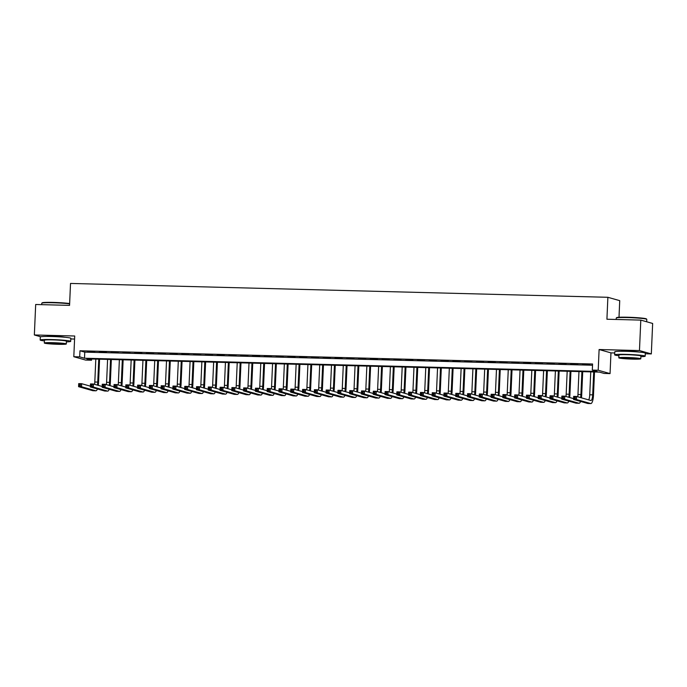 <?xml version="1.0" encoding="UTF-8"?>
<svg xmlns="http://www.w3.org/2000/svg" width="687" height="687" viewBox="0 0 687 687"><rect width="100%" height="100%" fill="white"/><g stroke="black" fill="none" stroke-linecap="round" stroke-linejoin="round"><path stroke-width="1.03" d="M64.681 337.24A9.532 0.618 -177.5 0 0 53.097 336.329A9.532 0.618 -177.5 0 0 46.527 336.45M639.159 352.062A9.532 0.618 -177.5 0 0 627.574 351.143A9.532 0.618 -177.5 0 0 621.005 351.263M91.551 360.22L85.652 360.074L73.81 356.716L79.701 356.871L84.501 358.228L597.115 371.452L592.314 370.095L598.205 370.241L610.056 373.599L604.165 373.445L599.356 372.088L86.742 358.863L91.551 360.22L91.603 358.992M70.804 338.949L74.582 339.043M619.004 317.274L619.726 300.648L607.875 297.299L70.521 283.439L69.559 305.372L35.681 304.496L34.35 334.964L40.722 336.767M607.875 297.299L606.922 319.232L640.799 320.108L652.65 323.457L651.319 353.917L639.468 350.568L599.107 349.528L598.205 370.241M599.107 349.528L610.958 352.878L614.736 352.981M645.282 353.762L651.319 353.917M610.958 352.878L610.056 373.599M640.799 320.108L639.468 350.568M94.66 351.753L87.593 351.572L94.66 351.753M106.442 352.053L99.375 351.873L106.442 352.053M118.233 352.362L111.157 352.182L118.233 352.362M130.015 352.663L122.939 352.483L130.015 352.663M141.797 352.972L134.729 352.783L141.797 352.972M153.579 353.273L146.511 353.092L153.579 353.273M165.369 353.573L158.293 353.393L165.369 353.573M177.152 353.882L170.075 353.702L177.152 353.882M188.934 354.183L181.866 354.003L188.934 354.183M200.716 354.492L193.648 354.303L200.716 354.492M212.506 354.793L205.43 354.612L212.506 354.793M224.288 355.093L217.212 354.913L224.288 355.093M236.07 355.402L229.003 355.222L236.07 355.402M247.852 355.703L240.785 355.522L247.852 355.703M259.643 356.012L252.567 355.823L259.643 356.012M271.425 356.313L264.349 356.132L271.425 356.313M283.207 356.613L276.14 356.433L283.207 356.613M294.989 356.922L287.922 356.733L294.989 356.922M306.78 357.223L299.704 357.042L306.78 357.223M318.562 357.523L311.486 357.343L318.562 357.523M330.344 357.833L323.276 357.652L330.344 357.833M342.126 358.133L335.058 357.953L342.126 358.133M353.917 358.442L346.841 358.253L353.917 358.442M365.699 358.743L358.631 358.562L365.699 358.743M377.481 359.043L370.413 358.863L377.481 359.043M389.263 359.353L382.195 359.172L389.263 359.353M401.053 359.653L393.977 359.473L401.053 359.653M412.835 359.962L405.768 359.773L412.835 359.962M424.618 360.263L417.55 360.082L424.618 360.263M436.4 360.563L429.332 360.383L436.4 360.563M448.19 360.873L441.114 360.692L448.19 360.873M459.972 361.173L452.905 360.993L459.972 361.173M471.754 361.482L464.687 361.293L471.754 361.482M483.536 361.783L476.469 361.602L483.536 361.783M495.327 362.083L488.251 361.903L495.327 362.083M507.109 362.392L500.042 362.212L507.109 362.392M518.891 362.693L511.824 362.513L518.891 362.693M530.673 363.002L523.606 362.813L530.673 363.002M542.464 363.303L535.388 363.122L542.464 363.303M554.246 363.603L547.178 363.423L554.246 363.603M566.028 363.912L558.96 363.732L566.028 363.912M577.81 364.213L570.742 364.033L577.81 364.213M592.314 370.095L592.58 363.998L79.967 350.774L84.767 352.139L592.529 365.235M589.601 364.522L582.524 364.333L589.601 364.522M73.81 356.716L74.711 336.003L34.35 334.964M79.967 350.774L79.701 356.871M84.767 352.139L84.501 358.228M575.199 398.46L575.251 397.241L574.074 397.206L574.023 398.426L575.199 398.46L576.462 399.516L573.516 399.439L573.645 396.39L576.591 396.468L576.462 399.516L590.691 403.535A9.171 2.422 91.5 0 0 590.854 403.561A9.171 2.422 91.5 0 0 593.491 395.077L594.504 371.959M593.697 371.942L592.692 394.853A6.114 1.614 -88.5 0 1 590.932 400.512A6.114 1.614 -88.5 0 1 590.829 400.495L576.591 396.468L575.251 397.241M590.751 371.865L589.747 394.776A6.114 1.614 -88.5 0 1 588.682 399.886M574.023 398.426L573.516 399.439L587.746 403.467A9.171 2.422 91.5 0 0 587.909 403.492L590.854 403.561M573.645 396.39L574.074 397.206M616.291 317.978L616.677 317.626A14.916 0.97 2.5 0 1 627.635 317.231A14.916 0.97 2.5 0 1 646.407 318.923L646.759 319.3A15.277 0.996 -177.5 0 0 627.523 317.574A15.277 0.996 -177.5 0 0 616.291 317.978A15.277 0.996 -177.5 0 0 616.256 318.038L616.196 319.472M646.682 321.765L646.785 319.369A15.277 0.996 -177.5 0 0 646.759 319.3M640.877 356.673A15.277 0.996 -177.5 0 0 645.179 356.175A15.277 0.996 -177.5 0 0 625.917 354.372A15.277 0.996 -177.5 0 0 614.65 354.835A15.277 0.996 -177.5 0 0 618.893 355.711M645.179 356.175L645.316 353.127A15.277 0.996 -177.5 0 0 626.046 351.323A15.277 0.996 -177.5 0 0 614.788 351.796L614.65 354.835M618.807 357.824L618.927 355.024A11.001 0.713 2.5 0 1 627.033 354.69A11.001 0.713 2.5 0 1 640.911 355.986L640.782 358.786A11.001 0.713 -177.5 0 0 626.913 357.489A11.001 0.713 -177.5 0 0 618.807 357.824A11.001 0.713 -177.5 0 0 632.675 359.121A11.001 0.713 -177.5 0 0 640.782 358.786M627.935 357.781A7.093 0.464 -177.5 0 0 622.714 357.996A7.093 0.464 -177.5 0 0 631.654 358.837A7.093 0.464 -177.5 0 0 636.875 358.614A7.093 0.464 -177.5 0 0 627.935 357.781M69.627 303.869A15.277 0.996 -177.5 0 0 53.036 302.752A15.277 0.996 -177.5 0 0 41.813 303.156L42.19 302.812A14.916 0.97 2.5 0 1 53.148 302.417A14.916 0.97 2.5 0 1 69.636 303.551M66.399 341.86A15.277 0.996 -177.5 0 0 70.701 341.353A15.277 0.996 -177.5 0 0 51.431 339.558A15.277 0.996 -177.5 0 0 40.172 340.022A15.277 0.996 -177.5 0 0 44.415 340.898M70.701 341.353L70.83 338.305A15.277 0.996 -177.5 0 0 51.568 336.51A15.277 0.996 -177.5 0 0 40.301 336.974L40.172 340.022M44.32 343.011L44.44 340.211A11.001 0.713 2.5 0 1 52.556 339.876A11.001 0.713 2.5 0 1 66.424 341.164L66.304 343.972A11.001 0.713 -177.5 0 0 52.427 342.676A11.001 0.713 -177.5 0 0 44.32 343.011A11.001 0.713 -177.5 0 0 58.197 344.307A11.001 0.713 -177.5 0 0 66.304 343.972M53.457 342.968A7.093 0.464 -177.5 0 0 48.227 343.182A7.093 0.464 -177.5 0 0 57.167 344.015A7.093 0.464 -177.5 0 0 62.397 343.801A7.093 0.464 -177.5 0 0 53.457 342.968M41.813 303.156A15.277 0.996 -177.5 0 0 41.778 303.216L41.718 304.65M581.434 397.833A9.171 2.422 91.5 0 0 581.709 394.776L582.722 371.658M581.906 371.633L580.91 394.553A6.114 1.614 -88.5 0 1 580.549 397.584M578.961 371.555L577.965 394.475A6.114 1.614 -88.5 0 1 577.733 396.785M563.417 398.151L563.469 396.931L562.292 396.906L562.232 398.125L563.417 398.151L564.671 399.207L561.726 399.13L561.863 396.09L564.808 396.159L564.671 399.207L578.909 403.235A9.171 2.422 91.5 0 0 579.072 403.26A9.171 2.422 91.5 0 0 580.584 401.44M573.551 398.632L564.808 396.159L563.469 396.931M562.232 398.125L561.726 399.13L575.964 403.157A9.171 2.422 91.5 0 0 576.127 403.183L579.072 403.26M561.863 396.09L562.292 396.906M569.652 397.533A9.171 2.422 91.5 0 0 569.927 394.475L570.931 371.349M570.124 371.332L569.128 394.244A6.114 1.614 -88.5 0 1 568.767 397.284M567.179 371.255L566.182 394.166A6.114 1.614 -88.5 0 1 565.951 396.485M551.627 397.85L551.687 396.631L550.502 396.597L550.45 397.816L551.627 397.85L552.889 398.907L549.943 398.829L550.072 395.781L553.026 395.858L552.889 398.907L567.127 402.934A9.171 2.422 91.5 0 0 567.29 402.96A9.171 2.422 91.5 0 0 568.802 401.131M561.76 398.331L553.026 395.858L551.687 396.631M550.45 397.816L549.943 398.829L564.182 402.857A9.171 2.422 91.5 0 0 564.345 402.883L567.29 402.96M550.072 395.781L550.502 396.597M557.861 397.223A9.171 2.422 91.5 0 0 558.145 394.166L559.149 371.049M558.342 371.023L557.337 393.943A6.114 1.614 -88.5 0 1 556.985 396.974M555.397 370.954L554.392 393.866A6.114 1.614 -88.5 0 1 554.169 396.184M539.845 397.55L539.896 396.33L538.72 396.296L538.668 397.515L539.845 397.55L541.107 398.597L538.161 398.52L538.29 395.48L541.236 395.557L541.107 398.597L555.336 402.625A9.171 2.422 91.5 0 0 555.5 402.651A9.171 2.422 91.5 0 0 557.011 400.83M549.978 398.031L541.236 395.557L539.896 396.33M538.668 397.515L538.161 398.52L552.391 402.548A9.171 2.422 91.5 0 0 552.554 402.573L555.5 402.651M538.29 395.48L538.72 396.296M546.079 396.923A9.171 2.422 91.5 0 0 546.354 393.866L547.367 370.74M546.56 370.722L545.555 393.634A6.114 1.614 -88.5 0 1 545.195 396.674M543.615 370.645L542.61 393.565A6.114 1.614 -88.5 0 1 542.387 395.875M528.063 397.241L528.114 396.021L526.938 395.995L526.886 397.215L528.063 397.241L529.325 398.297L526.371 398.22L526.508 395.171L529.454 395.248L529.325 398.297L543.554 402.324A9.171 2.422 91.5 0 0 543.718 402.35A9.171 2.422 91.5 0 0 545.229 400.521M538.196 397.721L529.454 395.248L528.114 396.021M526.886 397.215L526.371 398.22L540.609 402.247A9.171 2.422 91.5 0 0 540.772 402.273L543.718 402.35M526.508 395.171L526.938 395.995M534.297 396.622A9.171 2.422 91.5 0 0 534.572 393.557L535.585 370.439M534.769 370.422L533.773 393.333A6.114 1.614 -88.5 0 1 533.413 396.373M531.824 370.345L530.828 393.256A6.114 1.614 -88.5 0 1 530.596 395.575M516.281 396.94L516.332 395.721L515.156 395.686L515.095 396.906L516.281 396.94L517.534 397.996L514.589 397.919L514.726 394.87L517.672 394.948L517.534 397.996L531.772 402.024A9.171 2.422 91.5 0 0 531.936 402.041A9.171 2.422 91.5 0 0 533.447 400.22M526.414 397.421L517.672 394.948L516.332 395.721M515.095 396.906L514.589 397.919L528.827 401.947A9.171 2.422 91.5 0 0 528.99 401.972L531.936 402.041M514.726 394.87L515.156 395.686M522.506 396.313A9.171 2.422 91.5 0 0 522.79 393.256L523.795 370.138M522.987 370.113L521.991 393.033A6.114 1.614 -88.5 0 1 521.631 396.064M520.042 370.035L519.046 392.955A6.114 1.614 -88.5 0 1 518.814 395.274M504.49 396.631L504.541 395.411L503.365 395.386L503.313 396.605L504.49 396.631L505.752 397.687L502.807 397.61L502.936 394.57L505.89 394.639L505.752 397.687L519.99 401.715A9.171 2.422 91.5 0 0 520.153 401.74A9.171 2.422 91.5 0 0 521.665 399.92M514.623 397.112L505.89 394.639L504.541 395.411M503.313 396.605L502.807 397.61L517.045 401.637A9.171 2.422 91.5 0 0 517.208 401.663L520.153 401.74M502.936 394.57L503.365 395.386M510.724 396.013A9.171 2.422 91.5 0 0 511.008 392.955L512.013 369.829M511.205 369.812L510.201 392.724A6.114 1.614 -88.5 0 1 509.848 395.764M508.26 369.735L507.255 392.646A6.114 1.614 -88.5 0 1 507.032 394.965M492.708 396.33L492.759 395.111L491.583 395.085L491.531 396.296L492.708 396.33L493.97 397.387L491.025 397.309L491.153 394.261L494.099 394.338L493.97 397.387L508.2 401.414A9.171 2.422 91.5 0 0 508.363 401.44A9.171 2.422 91.5 0 0 509.874 399.611M502.841 396.811L494.099 394.338L492.759 395.111M491.531 396.296L491.025 397.309L505.254 401.337A9.171 2.422 91.5 0 0 505.417 401.363L508.363 401.44M491.153 394.261L491.583 395.085M498.942 395.703A9.171 2.422 91.5 0 0 499.217 392.646L500.23 369.529M499.423 369.503L498.418 392.423A6.114 1.614 -88.5 0 1 498.058 395.454M496.478 369.434L495.473 392.346A6.114 1.614 -88.5 0 1 495.25 394.664M480.926 396.03L480.977 394.81L479.801 394.776L479.749 395.995L480.926 396.03L482.188 397.077L479.234 397.009L479.371 393.96L482.317 394.037L482.188 397.077L496.418 401.105A9.171 2.422 91.5 0 0 496.581 401.131A9.171 2.422 91.5 0 0 498.092 399.31M491.059 396.511L482.317 394.037L480.977 394.81M479.749 395.995L479.234 397.009L493.472 401.028A9.171 2.422 91.5 0 0 493.635 401.053L496.581 401.131M479.371 393.96L479.801 394.776M487.16 395.403A9.171 2.422 91.5 0 0 487.435 392.346L488.448 369.22M487.633 369.202L486.636 392.114A6.114 1.614 -88.5 0 1 486.276 395.154M484.687 369.125L483.691 392.045A6.114 1.614 -88.5 0 1 483.459 394.355M469.144 395.721L469.195 394.501L468.01 394.475L467.959 395.695L469.144 395.721L470.397 396.777L467.452 396.7L467.589 393.651L470.535 393.728L470.397 396.777L484.636 400.804A9.171 2.422 91.5 0 0 484.799 400.83A9.171 2.422 91.5 0 0 486.31 399.001M479.277 396.201L470.535 393.728L469.195 394.501M467.959 395.695L467.452 396.7L481.69 400.727A9.171 2.422 91.5 0 0 481.853 400.753L484.799 400.83M467.589 393.651L468.01 394.475M475.37 395.102A9.171 2.422 91.5 0 0 475.653 392.037L476.658 368.919M475.851 368.902L474.854 391.813A6.114 1.614 -88.5 0 1 474.494 394.853M472.905 368.825L471.909 391.736A6.114 1.614 -88.5 0 1 471.677 394.055M457.353 395.42L457.405 394.201L456.228 394.166L456.177 395.386L457.353 395.42L458.615 396.476L455.67 396.399L455.799 393.35L458.753 393.428L458.615 396.476L472.854 400.504A9.171 2.422 91.5 0 0 473.017 400.521A9.171 2.422 91.5 0 0 474.528 398.7M467.486 395.901L458.753 393.428L457.405 394.201M456.177 395.386L455.67 396.399L469.908 400.427A9.171 2.422 91.5 0 0 470.071 400.452L473.017 400.521M455.799 393.35L456.228 394.166M463.588 394.793A9.171 2.422 91.5 0 0 463.871 391.736L464.876 368.618M464.068 368.593L463.064 391.513A6.114 1.614 -88.5 0 1 462.712 394.544M461.123 368.515L460.118 391.435A6.114 1.614 -88.5 0 1 459.895 393.754M445.571 395.111L445.623 393.891L444.446 393.866L444.395 395.085L445.571 395.111L446.833 396.167L443.888 396.09L444.017 393.05L446.962 393.119L446.833 396.167L461.063 400.195A9.171 2.422 91.5 0 0 461.226 400.22A9.171 2.422 91.5 0 0 462.737 398.4M455.704 395.592L446.962 393.119L445.623 393.891M444.395 395.085L443.888 396.09L458.117 400.117A9.171 2.422 91.5 0 0 458.281 400.143L461.226 400.22M444.017 393.05L444.446 393.866M451.806 394.493A9.171 2.422 91.5 0 0 452.08 391.435L453.094 368.309M452.286 368.292L451.282 391.204A6.114 1.614 -88.5 0 1 450.921 394.244M449.332 368.215L448.336 391.126A6.114 1.614 -88.5 0 1 448.113 393.445M433.789 394.81L433.841 393.591L432.664 393.565L432.612 394.776L433.789 394.81L435.051 395.867L432.097 395.789L432.235 392.741L435.18 392.818L435.051 395.867L449.281 399.894A9.171 2.422 91.5 0 0 449.444 399.92A9.171 2.422 91.5 0 0 450.955 398.091M443.922 395.291L435.18 392.818L433.841 393.591M432.612 394.776L432.097 395.789L446.335 399.817A9.171 2.422 91.5 0 0 446.498 399.843L449.444 399.92M432.235 392.741L432.664 393.565M440.024 394.192A9.171 2.422 91.5 0 0 440.298 391.126L441.312 368.009M440.496 367.983L439.5 390.903A6.114 1.614 -88.5 0 1 439.139 393.934M437.55 367.914L436.554 390.826A6.114 1.614 -88.5 0 1 436.322 393.144M422.007 394.51L422.058 393.29L420.873 393.256L420.822 394.475L422.007 394.51L423.261 395.557L420.315 395.489L420.453 392.44L423.398 392.517L423.261 395.557L437.499 399.585A9.171 2.422 91.5 0 0 437.662 399.611A9.171 2.422 91.5 0 0 439.173 397.79M432.14 394.991L423.398 392.517L422.058 393.29M420.822 394.475L420.315 395.489L434.553 399.516A9.171 2.422 91.5 0 0 434.716 399.533L437.662 399.611M420.453 392.44L420.873 393.256M428.233 393.883A9.171 2.422 91.5 0 0 428.516 390.826L429.521 367.708M428.714 367.682L427.718 390.594A6.114 1.614 -88.5 0 1 427.357 393.634M425.768 367.605L424.764 390.525A6.114 1.614 -88.5 0 1 424.54 392.835M410.216 394.201L410.268 392.981L409.091 392.955L409.04 394.175L410.216 394.201L411.479 395.257L408.533 395.18L408.662 392.131L411.607 392.208L411.479 395.257L425.717 399.284A9.171 2.422 91.5 0 0 425.88 399.31A9.171 2.422 91.5 0 0 427.391 397.49M420.35 394.682L411.607 392.208L410.268 392.981M409.04 394.175L408.533 395.18L422.771 399.207A9.171 2.422 91.5 0 0 422.926 399.233L425.88 399.31M408.662 392.131L409.091 392.955M416.451 393.582A9.171 2.422 91.5 0 0 416.734 390.517L417.739 367.399M416.932 367.382L415.927 390.293A6.114 1.614 -88.5 0 1 415.575 393.333M413.986 367.305L412.981 390.216A6.114 1.614 -88.5 0 1 412.758 392.535M398.434 393.9L398.486 392.681L397.309 392.646L397.258 393.866L398.434 393.9L399.697 394.956L396.751 394.879L396.88 391.83L399.825 391.908L399.697 394.956L413.926 398.984A9.171 2.422 91.5 0 0 414.089 399.001A9.171 2.422 91.5 0 0 415.601 397.18M408.567 394.381L399.825 391.908L398.486 392.681M397.258 393.866L396.751 394.879L410.981 398.907A9.171 2.422 91.5 0 0 411.144 398.932L414.089 399.001M396.88 391.83L397.309 392.646M404.669 393.273A9.171 2.422 91.5 0 0 404.944 390.216L405.957 367.098M405.15 367.073L404.145 389.993A6.114 1.614 -88.5 0 1 403.784 393.024M402.196 366.995L401.199 389.915A6.114 1.614 -88.5 0 1 400.976 392.234M386.652 393.591L386.704 392.38L385.527 392.346L385.476 393.565L386.652 393.591L387.906 394.647L384.96 394.57L385.098 391.53L388.043 391.599L387.906 394.647L402.144 398.675A9.171 2.422 91.5 0 0 402.307 398.7A9.171 2.422 91.5 0 0 403.819 396.88M396.785 394.072L388.043 391.599L386.704 392.38M385.476 393.565L384.96 394.57L399.199 398.597A9.171 2.422 91.5 0 0 399.362 398.623L402.307 398.7M385.098 391.53L385.527 392.346M392.887 392.973A9.171 2.422 91.5 0 0 393.162 389.915L394.175 366.789M393.359 366.772L392.363 389.684A6.114 1.614 -88.5 0 1 392.002 392.724M390.414 366.695L389.417 389.606A6.114 1.614 -88.5 0 1 389.185 391.925M374.862 393.29L374.922 392.071L373.737 392.045L373.685 393.256L374.862 393.29L376.124 394.347L373.178 394.269L373.316 391.221L376.261 391.298L376.124 394.347L390.362 398.374A9.171 2.422 91.5 0 0 390.525 398.4A9.171 2.422 91.5 0 0 392.037 396.571M384.995 393.771L376.261 391.298L374.922 392.071M373.685 393.256L373.178 394.269L387.416 398.297A9.171 2.422 91.5 0 0 387.58 398.323L390.525 398.4M373.316 391.221L373.737 392.045M381.096 392.672A9.171 2.422 91.5 0 0 381.379 389.606L382.384 366.489M381.577 366.472L380.581 389.383A6.114 1.614 -88.5 0 1 380.22 392.423M378.631 366.394L377.627 389.306A6.114 1.614 -88.5 0 1 377.403 391.624M363.079 392.99L363.131 391.77L361.955 391.736L361.903 392.955L363.079 392.99L364.342 394.037L361.396 393.969L361.525 390.92L364.471 390.997L364.342 394.037L378.58 398.065A9.171 2.422 91.5 0 0 378.743 398.091A9.171 2.422 91.5 0 0 380.255 396.27M373.213 393.471L364.471 390.997L363.131 391.77M361.903 392.955L361.396 393.969L375.634 397.996A9.171 2.422 91.5 0 0 375.789 398.013L378.743 398.091M361.525 390.92L361.955 391.736M369.314 392.363A9.171 2.422 91.5 0 0 369.589 389.306L370.602 366.188M369.795 366.162L368.79 389.074A6.114 1.614 -88.5 0 1 368.438 392.114M366.849 366.085L365.845 389.005A6.114 1.614 -88.5 0 1 365.621 391.315M351.297 392.681L351.349 391.461L350.172 391.435L350.121 392.655L351.297 392.681L352.56 393.737L349.614 393.66L349.743 390.611L352.689 390.688L352.56 393.737L366.789 397.764A9.171 2.422 91.5 0 0 366.952 397.79A9.171 2.422 91.5 0 0 368.464 395.97M361.431 393.162L352.689 390.688L351.349 391.461M350.121 392.655L349.614 393.66L363.844 397.687A9.171 2.422 91.5 0 0 364.007 397.713L366.952 397.79M349.743 390.611L350.172 391.435M357.532 392.062A9.171 2.422 91.5 0 0 357.807 388.997L358.82 365.879M358.013 365.862L357.008 388.773A6.114 1.614 -88.5 0 1 356.647 391.813M355.059 365.785L354.063 388.696A6.114 1.614 -88.5 0 1 353.839 391.015M339.515 392.38L339.567 391.161L338.39 391.126L338.33 392.346L339.515 392.38L340.769 393.436L337.824 393.359L337.961 390.31L340.907 390.388L340.769 393.436L355.007 397.464A9.171 2.422 91.5 0 0 355.17 397.49A9.171 2.422 91.5 0 0 356.682 395.66M349.649 392.861L340.907 390.388L339.567 391.161M338.33 392.346L337.824 393.359L352.062 397.387A9.171 2.422 91.5 0 0 352.225 397.412L355.17 397.49M337.961 390.31L338.39 391.126M345.75 391.753A9.171 2.422 91.5 0 0 346.025 388.696L347.038 365.578M346.222 365.553L345.226 388.473A6.114 1.614 -88.5 0 1 344.865 391.504M343.277 365.475L342.281 388.395A6.114 1.614 -88.5 0 1 342.049 390.714M327.725 392.071L327.785 390.86L326.6 390.826L326.548 392.045L327.725 392.071L328.987 393.127L326.042 393.05L326.179 390.01L329.125 390.079L328.987 393.127L343.225 397.155A9.171 2.422 91.5 0 0 343.388 397.18A9.171 2.422 91.5 0 0 344.9 395.36M337.858 392.552L329.125 390.079L327.785 390.86M326.548 392.045L326.042 393.05L340.28 397.077A9.171 2.422 91.5 0 0 340.443 397.103L343.388 397.18M326.179 390.01L326.6 390.826M333.959 391.453A9.171 2.422 91.5 0 0 334.243 388.395L335.247 365.269M334.44 365.252L333.444 388.164A6.114 1.614 -88.5 0 1 333.083 391.204M331.495 365.175L330.49 388.086A6.114 1.614 -88.5 0 1 330.267 390.405M315.943 391.77L315.994 390.551L314.818 390.525L314.766 391.736L315.943 391.77L317.205 392.827L314.26 392.749L314.388 389.701L317.334 389.778L317.205 392.827L331.443 396.854A9.171 2.422 91.5 0 0 331.606 396.88A9.171 2.422 91.5 0 0 333.118 395.051M326.076 392.251L317.334 389.778L315.994 390.551M314.766 391.736L314.26 392.749L328.498 396.777A9.171 2.422 91.5 0 0 328.652 396.803L331.606 396.88M314.388 389.701L314.818 390.525M322.177 391.152A9.171 2.422 91.5 0 0 322.452 388.086L323.465 364.969M322.658 364.952L321.653 387.863A6.114 1.614 -88.5 0 1 321.301 390.903M319.713 364.874L318.708 387.786A6.114 1.614 -88.5 0 1 318.485 390.104M304.161 391.47L304.212 390.25L303.036 390.216L302.984 391.435L304.161 391.47L305.423 392.517L302.478 392.449L302.606 389.4L305.552 389.477L305.423 392.517L319.653 396.545A9.171 2.422 91.5 0 0 319.816 396.571A9.171 2.422 91.5 0 0 321.327 394.75M314.294 391.951L305.552 389.477L304.212 390.25M302.984 391.435L302.478 392.449L316.707 396.476A9.171 2.422 91.5 0 0 316.87 396.493L319.816 396.571M302.606 389.4L303.036 390.216M310.395 390.843A9.171 2.422 91.5 0 0 310.67 387.786L311.683 364.668M310.868 364.642L309.871 387.562A6.114 1.614 -88.5 0 1 309.511 390.594M307.922 364.565L306.926 387.485A6.114 1.614 -88.5 0 1 306.703 389.795M292.379 391.161L292.43 389.941L291.254 389.915L291.194 391.135L292.379 391.161L293.632 392.217L290.687 392.14L290.824 389.091L293.77 389.168L293.632 392.217L307.87 396.244A9.171 2.422 91.5 0 0 308.034 396.27A9.171 2.422 91.5 0 0 309.545 394.45M302.512 391.642L293.77 389.168L292.43 389.941M291.194 391.135L290.687 392.14L304.925 396.167A9.171 2.422 91.5 0 0 305.088 396.193L308.034 396.27M290.824 389.091L291.254 389.915M298.613 390.542A9.171 2.422 91.5 0 0 298.888 387.485L299.901 364.359M299.085 364.342L298.089 387.253A6.114 1.614 -88.5 0 1 297.729 390.293M296.14 364.265L295.144 387.176A6.114 1.614 -88.5 0 1 294.912 389.495M280.588 390.86L280.648 389.641L279.463 389.606L279.411 390.826L280.588 390.86L281.85 391.916L278.905 391.839L279.042 388.79L281.988 388.868L281.85 391.916L296.088 395.944A9.171 2.422 91.5 0 0 296.252 395.97A9.171 2.422 91.5 0 0 297.763 394.14M290.721 391.341L281.988 388.868L280.648 389.641M279.411 390.826L278.905 391.839L293.143 395.867A9.171 2.422 91.5 0 0 293.306 395.892L296.252 395.97M279.042 388.79L279.463 389.606M286.822 390.233A9.171 2.422 91.5 0 0 287.106 387.176L288.111 364.058M287.303 364.033L286.299 386.953A6.114 1.614 -88.5 0 1 285.947 389.984M284.358 363.964L283.353 386.875A6.114 1.614 -88.5 0 1 283.13 389.194M268.806 390.551L268.857 389.34L267.681 389.306L267.629 390.525L268.806 390.551L270.068 391.607L267.123 391.53L267.252 388.49L270.197 388.567L270.068 391.607L284.306 395.635A9.171 2.422 91.5 0 0 284.461 395.66A9.171 2.422 91.5 0 0 285.981 393.84M278.939 391.032L270.197 388.567L268.857 389.34M267.629 390.525L267.123 391.53L281.352 395.557A9.171 2.422 91.5 0 0 281.515 395.583L284.461 395.66M267.252 388.49L267.681 389.306M275.04 389.933A9.171 2.422 91.5 0 0 275.315 386.875L276.329 363.749M275.521 363.732L274.517 386.644A6.114 1.614 -88.5 0 1 274.165 389.684M272.576 363.655L271.571 386.566A6.114 1.614 -88.5 0 1 271.348 388.885M257.024 390.25L257.075 389.031L255.899 389.005L255.847 390.225L257.024 390.25L258.286 391.307L255.341 391.229L255.47 388.181L258.415 388.258L258.286 391.307L272.516 395.334A9.171 2.422 91.5 0 0 272.679 395.36A9.171 2.422 91.5 0 0 274.19 393.531M267.157 390.731L258.415 388.258L257.075 389.031M255.847 390.225L255.341 391.229L269.57 395.257A9.171 2.422 91.5 0 0 269.733 395.283L272.679 395.36M255.47 388.181L255.899 389.005M263.258 389.632A9.171 2.422 91.5 0 0 263.533 386.566L264.547 363.449M263.731 363.432L262.735 386.343A6.114 1.614 -88.5 0 1 262.374 389.383M260.785 363.354L259.789 386.266A6.114 1.614 -88.5 0 1 259.566 388.584M245.242 389.95L245.293 388.73L244.117 388.696L244.057 389.915L245.242 389.95L246.496 390.997L243.55 390.929L243.687 387.88L246.633 387.957L246.496 390.997L260.734 395.025A9.171 2.422 91.5 0 0 260.897 395.051A9.171 2.422 91.5 0 0 262.408 393.23M255.375 390.431L246.633 387.957L245.293 388.73M244.057 389.915L243.55 390.929L257.788 394.956A9.171 2.422 91.5 0 0 257.951 394.982L260.897 395.051M243.687 387.88L244.117 388.696M251.476 389.323A9.171 2.422 91.5 0 0 251.751 386.266L252.756 363.148M251.949 363.122L250.953 386.042A6.114 1.614 -88.5 0 1 250.592 389.074M249.003 363.045L248.007 385.965A6.114 1.614 -88.5 0 1 247.775 388.275M233.451 389.641L233.511 388.421L232.326 388.395L232.275 389.615L233.451 389.641L234.714 390.697L231.768 390.62L231.905 387.571L234.851 387.648L234.714 390.697L248.952 394.724A9.171 2.422 91.5 0 0 249.115 394.75A9.171 2.422 91.5 0 0 250.626 392.93M243.584 390.122L234.851 387.648L233.511 388.421M232.275 389.615L231.768 390.62L246.006 394.647A9.171 2.422 91.5 0 0 246.169 394.673L249.115 394.75M231.905 387.571L232.326 388.395M239.686 389.022A9.171 2.422 91.5 0 0 239.969 385.965L240.974 362.839M240.167 362.822L239.162 385.733A6.114 1.614 -88.5 0 1 238.81 388.773M237.221 362.745L236.216 385.656A6.114 1.614 -88.5 0 1 235.993 387.975M221.669 389.34L221.721 388.121L220.544 388.086L220.493 389.306L221.669 389.34L222.932 390.396L219.986 390.319L220.115 387.27L223.06 387.348L222.932 390.396L237.17 394.424A9.171 2.422 91.5 0 0 237.324 394.45A9.171 2.422 91.5 0 0 238.844 392.62M231.802 389.821L223.06 387.348L221.721 388.121M220.493 389.306L219.986 390.319L234.215 394.347A9.171 2.422 91.5 0 0 234.379 394.372L237.324 394.45M220.115 387.27L220.544 388.086M227.904 388.713A9.171 2.422 91.5 0 0 228.178 385.656L229.192 362.538M228.385 362.513L227.38 385.433A6.114 1.614 -88.5 0 1 227.028 388.464M225.439 362.444L224.434 385.355A6.114 1.614 -88.5 0 1 224.211 387.674M209.887 389.031L209.939 387.82L208.762 387.786L208.711 389.005L209.887 389.031L211.149 390.087L208.204 390.01L208.333 386.97L211.278 387.047L211.149 390.087L225.379 394.115A9.171 2.422 91.5 0 0 225.542 394.14A9.171 2.422 91.5 0 0 227.053 392.32M220.02 389.512L211.278 387.047L209.939 387.82M208.711 389.005L208.204 390.01L222.433 394.037A9.171 2.422 91.5 0 0 222.597 394.063L225.542 394.14M208.333 386.97L208.762 387.786M216.122 388.413A9.171 2.422 91.5 0 0 216.396 385.355L217.41 362.229M216.594 362.212L215.598 385.124A6.114 1.614 -88.5 0 1 215.237 388.164M213.648 362.135L212.652 385.055A6.114 1.614 -88.5 0 1 212.42 387.365M198.105 388.73L198.157 387.511L196.98 387.485L196.92 388.705L198.105 388.73L199.359 389.787L196.413 389.709L196.551 386.661L199.496 386.738L199.359 389.787L213.597 393.814A9.171 2.422 91.5 0 0 213.76 393.84A9.171 2.422 91.5 0 0 215.271 392.011M208.238 389.211L199.496 386.738L198.157 387.511M196.92 388.705L196.413 389.709L210.651 393.737A9.171 2.422 91.5 0 0 210.815 393.763L213.76 393.84M196.551 386.661L196.98 387.485M204.34 388.112A9.171 2.422 91.5 0 0 204.614 385.046L205.619 361.929M204.812 361.912L203.816 384.823A6.114 1.614 -88.5 0 1 203.455 387.863M201.866 361.834L200.87 384.746A6.114 1.614 -88.5 0 1 200.638 387.064M186.314 388.43L186.375 387.21L185.189 387.176L185.138 388.395L186.314 388.43L187.577 389.477L184.631 389.409L184.769 386.36L187.714 386.438L187.577 389.477L201.815 393.505A9.171 2.422 91.5 0 0 201.978 393.531A9.171 2.422 91.5 0 0 203.489 391.71M196.448 388.911L187.714 386.438L186.375 387.21M185.138 388.395L184.631 389.409L198.869 393.436A9.171 2.422 91.5 0 0 199.032 393.462L201.978 393.531M184.769 386.36L185.189 387.176M192.549 387.803A9.171 2.422 91.5 0 0 192.832 384.746L193.837 361.628M193.03 361.602L192.025 384.522A6.114 1.614 -88.5 0 1 191.673 387.554M190.084 361.525L189.08 384.445A6.114 1.614 -88.5 0 1 188.856 386.755M174.532 388.121L174.584 386.901L173.407 386.875L173.356 388.095L174.532 388.121L175.795 389.177L172.849 389.1L172.978 386.051L175.924 386.128L175.795 389.177L190.033 393.204A9.171 2.422 91.5 0 0 190.187 393.23A9.171 2.422 91.5 0 0 191.707 391.41M184.666 388.602L175.924 386.128L174.584 386.901M173.356 388.095L172.849 389.1L187.079 393.127A9.171 2.422 91.5 0 0 187.242 393.153L190.187 393.23M172.978 386.051L173.407 386.875M180.767 387.502A9.171 2.422 91.5 0 0 181.042 384.445L182.055 361.319M181.248 361.302L180.243 384.213A6.114 1.614 -88.5 0 1 179.882 387.253M178.302 361.225L177.298 384.136A6.114 1.614 -88.5 0 1 177.074 386.455M162.75 387.82L162.802 386.601L161.625 386.566L161.574 387.786L162.75 387.82L164.013 388.876L161.067 388.799L161.196 385.75L164.141 385.828L164.013 388.876L178.242 392.904A9.171 2.422 91.5 0 0 178.405 392.93A9.171 2.422 91.5 0 0 179.917 391.101M172.884 388.301L164.141 385.828L162.802 386.601M161.574 387.786L161.067 388.799L175.297 392.827A9.171 2.422 91.5 0 0 175.46 392.852L178.405 392.93M161.196 385.75L161.625 386.566M168.985 387.193A9.171 2.422 91.5 0 0 169.26 384.136L170.273 361.018M169.457 360.993L168.461 383.913A6.114 1.614 -88.5 0 1 168.1 386.944M166.512 360.924L165.515 383.835A6.114 1.614 -88.5 0 1 165.284 386.154M150.968 387.52L151.02 386.3L149.843 386.266L149.783 387.485L150.968 387.52L152.222 388.567L149.277 388.49L149.414 385.45L152.359 385.527L152.222 388.567L166.46 392.595A9.171 2.422 91.5 0 0 166.623 392.62A9.171 2.422 91.5 0 0 168.135 390.8M161.101 388L152.359 385.527L151.02 386.3M149.783 387.485L149.277 388.49L163.515 392.517A9.171 2.422 91.5 0 0 163.678 392.543L166.623 392.62M149.414 385.45L149.843 386.266M157.203 386.893A9.171 2.422 91.5 0 0 157.478 383.835L158.482 360.709M157.675 360.692L156.679 383.604A6.114 1.614 -88.5 0 1 156.318 386.644M154.73 360.615L153.733 383.535A6.114 1.614 -88.5 0 1 153.502 385.845M139.178 387.21L139.238 385.991L138.053 385.965L138.001 387.185L139.178 387.21L140.44 388.267L137.494 388.189L137.632 385.141L140.577 385.218L140.44 388.267L154.678 392.294A9.171 2.422 91.5 0 0 154.841 392.32A9.171 2.422 91.5 0 0 156.353 390.491M149.311 387.691L140.577 385.218L139.238 385.991M138.001 387.185L137.494 388.189L151.733 392.217A9.171 2.422 91.5 0 0 151.896 392.243L154.841 392.32M137.632 385.141L138.053 385.965M145.412 386.592A9.171 2.422 91.5 0 0 145.696 383.526L146.7 360.409M145.893 360.392L144.888 383.303A6.114 1.614 -88.5 0 1 144.536 386.343M142.948 360.314L141.943 383.226A6.114 1.614 -88.5 0 1 141.72 385.544M127.396 386.91L127.447 385.69L126.271 385.656L126.219 386.875L127.396 386.91L128.658 387.966L125.712 387.889L125.841 384.84L128.787 384.918L128.658 387.966L142.887 391.994A9.171 2.422 91.5 0 0 143.051 392.011A9.171 2.422 91.5 0 0 144.571 390.19M137.529 387.391L128.787 384.918L127.447 385.69M126.219 386.875L125.712 387.889L139.942 391.916A9.171 2.422 91.5 0 0 140.105 391.942L143.051 392.011M125.841 384.84L126.271 385.656M133.63 386.283A9.171 2.422 91.5 0 0 133.905 383.226L134.918 360.108M134.111 360.082L133.106 383.002A6.114 1.614 -88.5 0 1 132.746 386.034M131.165 360.005L130.161 382.925A6.114 1.614 -88.5 0 1 129.937 385.235M115.614 386.601L115.665 385.381L114.489 385.355L114.437 386.575L115.614 386.601L116.876 387.657L113.93 387.58L114.059 384.54L117.005 384.608L116.876 387.657L131.105 391.684A9.171 2.422 91.5 0 0 131.269 391.71A9.171 2.422 91.5 0 0 132.78 389.89M125.747 387.082L117.005 384.608L115.665 385.381M114.437 386.575L113.93 387.58L128.16 391.607A9.171 2.422 91.5 0 0 128.323 391.633L131.269 391.71M114.059 384.54L114.489 385.355M121.848 385.982A9.171 2.422 91.5 0 0 122.123 382.925L123.136 359.799M122.32 359.782L121.324 382.693A6.114 1.614 -88.5 0 1 120.964 385.733M119.375 359.705L118.379 382.616A6.114 1.614 -88.5 0 1 118.147 384.935M103.831 386.3L103.883 385.081L102.706 385.046L102.646 386.266L103.831 386.3L105.085 387.356L102.14 387.279L102.277 384.231L105.223 384.308L105.085 387.356L119.323 391.384A9.171 2.422 91.5 0 0 119.486 391.41A9.171 2.422 91.5 0 0 120.998 389.581M113.965 386.781L105.223 384.308L103.883 385.081M102.646 386.266L102.14 387.279L116.378 391.307A9.171 2.422 91.5 0 0 116.541 391.332L119.486 391.41M102.277 384.231L102.706 385.046M110.066 385.673A9.171 2.422 91.5 0 0 110.341 382.616L111.346 359.499M110.538 359.473L109.542 382.393A6.114 1.614 -88.5 0 1 109.181 385.424M107.593 359.404L106.597 382.315A6.114 1.614 -88.5 0 1 106.365 384.634M92.041 386L92.101 384.78L90.916 384.746L90.864 385.965L92.041 386L93.303 387.047L90.358 386.97L90.495 383.93L93.441 384.007L93.303 387.047L107.541 391.075A9.171 2.422 91.5 0 0 107.704 391.101A9.171 2.422 91.5 0 0 109.216 389.28M102.174 386.48L93.441 384.007L92.101 384.78M90.864 385.965L90.358 386.97L104.596 390.997A9.171 2.422 91.5 0 0 104.759 391.023L107.704 391.101M90.495 383.93L90.916 384.746M98.275 385.373A9.171 2.422 91.5 0 0 98.559 382.315L99.563 359.189M98.756 359.172L97.752 382.084A6.114 1.614 -88.5 0 1 97.399 385.124M95.811 359.095L94.806 382.015A6.114 1.614 -88.5 0 1 94.583 384.325M80.259 385.69L80.31 384.471L79.134 384.445L79.082 385.665L80.259 385.69L81.521 386.747L78.576 386.669L78.704 383.621L81.65 383.698L81.521 386.747L95.751 390.774A9.171 2.422 91.5 0 0 95.914 390.8A9.171 2.422 91.5 0 0 97.425 388.971M90.392 386.171L81.65 383.698L80.31 384.471M79.082 385.665L78.576 386.669L92.805 390.697A9.171 2.422 91.5 0 0 92.968 390.723L95.914 390.8M78.704 383.621L79.134 384.445M592.692 394.853L589.747 394.776M590.691 403.535L587.746 403.467M580.91 394.553L577.965 394.475M578.909 403.235L575.964 403.157M569.128 394.244L566.182 394.166M567.127 402.934L564.182 402.857M557.337 393.943L554.392 393.866M555.336 402.625L552.391 402.548M545.555 393.634L542.61 393.565M543.554 402.324L540.609 402.247M533.773 393.333L530.828 393.256M531.772 402.024L528.827 401.947M521.991 393.033L519.046 392.955M519.99 401.715L517.045 401.637M510.201 392.724L507.255 392.646M508.2 401.414L505.254 401.337M498.418 392.423L495.473 392.346M496.418 401.105L493.472 401.028M486.636 392.114L483.691 392.045M484.636 400.804L481.69 400.727M474.854 391.813L471.909 391.736M472.854 400.504L469.908 400.427M463.064 391.513L460.118 391.435M461.063 400.195L458.117 400.117M451.282 391.204L448.336 391.126M449.281 399.894L446.335 399.817M439.5 390.903L436.554 390.826M437.499 399.585L434.553 399.516M427.718 390.594L424.764 390.525M425.717 399.284L422.771 399.207M415.927 390.293L412.981 390.216M413.926 398.984L410.981 398.907M404.145 389.993L401.199 389.915M402.144 398.675L399.199 398.597M392.363 389.684L389.417 389.606M390.362 398.374L387.416 398.297M380.581 389.383L377.627 389.306M378.58 398.065L375.634 397.996M368.79 389.074L365.845 389.005M366.789 397.764L363.844 397.687M357.008 388.773L354.063 388.696M355.007 397.464L352.062 397.387M345.226 388.473L342.281 388.395M343.225 397.155L340.28 397.077M333.444 388.164L330.49 388.086M331.443 396.854L328.498 396.777M321.653 387.863L318.708 387.786M319.653 396.545L316.707 396.476M309.871 387.562L306.926 387.485M307.87 396.244L304.925 396.167M298.089 387.253L295.144 387.176M296.088 395.944L293.143 395.867M286.299 386.953L283.353 386.875M284.306 395.635L281.352 395.557M274.517 386.644L271.571 386.566M272.516 395.334L269.57 395.257M262.735 386.343L259.789 386.266M260.734 395.025L257.788 394.956M250.953 386.042L248.007 385.965M248.952 394.724L246.006 394.647M239.162 385.733L236.216 385.656M237.17 394.424L234.215 394.347M227.38 385.433L224.434 385.355M225.379 394.115L222.433 394.037M215.598 385.124L212.652 385.055M213.597 393.814L210.651 393.737M203.816 384.823L200.87 384.746M201.815 393.505L198.869 393.436M192.025 384.522L189.08 384.445M190.033 393.204L187.079 393.127M180.243 384.213L177.298 384.136M178.242 392.904L175.297 392.827M168.461 383.913L165.515 383.835M166.46 392.595L163.515 392.517M156.679 383.604L153.733 383.535M154.678 392.294L151.733 392.217M144.888 383.303L141.943 383.226M142.887 391.994L139.942 391.916M133.106 383.002L130.161 382.925M131.105 391.684L128.16 391.607M121.324 382.693L118.379 382.616M119.323 391.384L116.378 391.307M109.542 382.393L106.597 382.315M107.541 391.075L104.596 390.997M97.752 382.084L94.806 382.015M95.751 390.774L92.805 390.697"/></g></svg>
